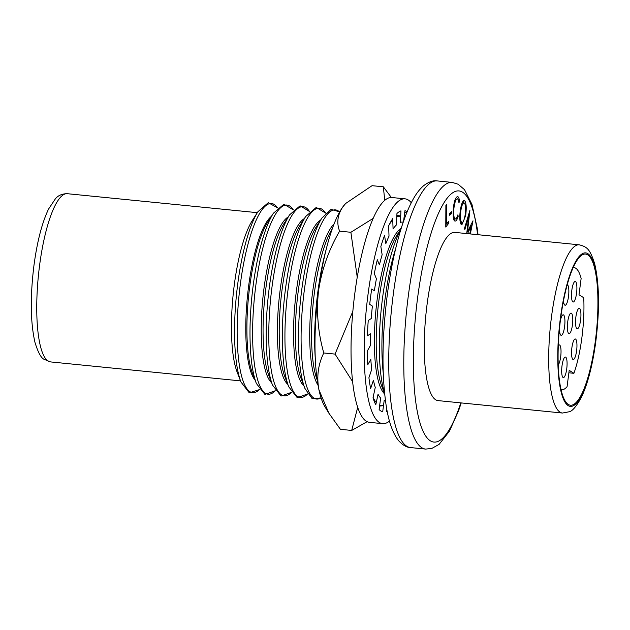<?xml version="1.0" encoding="UTF-8"?>
<svg xmlns="http://www.w3.org/2000/svg" width="630" height="630" viewBox="0 0 630 630"><rect width="100%" height="100%" fill="white"/><g stroke="black" fill="none" stroke-linecap="round" stroke-linejoin="round"><path stroke-width="0.94" d="M560.606 318.693A75.954 18.538 -84.3 0 1 585.553 254.055A75.954 18.538 -84.3 0 1 595.405 340.578A75.954 18.538 -84.3 0 1 570.457 405.216A75.954 18.538 -84.3 0 1 560.606 318.693M427.085 304.329A84.522 20.625 95.7 0 0 438.055 400.609L562.464 413.036A84.522 20.625 -84.3 0 1 551.502 316.748A84.522 20.625 -84.3 0 1 579.261 244.818L454.844 232.391A84.522 20.625 95.7 0 0 427.085 304.329M401.129 228.603L396.987 235.108A84.522 20.625 95.7 0 0 379.016 299.526A84.522 20.625 95.7 0 0 381.867 386.505L384.639 393.703M401.2 228.351A84.522 20.625 95.7 0 0 377.173 299.344A84.522 20.625 95.7 0 0 384.67 393.963M332.325 228.682A84.522 20.625 95.7 0 0 314.362 293.068A84.522 20.625 95.7 0 0 317.213 380.024M334.144 223.8A84.522 20.625 95.7 0 0 312.519 292.887A84.522 20.625 95.7 0 0 318.032 385.166M304.865 388.332A95.043 23.192 95.7 0 1 301.652 290.524A95.043 23.192 95.7 0 1 321.859 218.098L316.173 227.036A84.522 20.625 95.7 0 0 298.203 291.454A84.522 20.625 95.7 0 0 301.061 378.433L304.865 388.332L312.165 398.703L321.095 397.932M320.512 220.209A84.522 20.625 95.7 0 0 296.36 291.273A84.522 20.625 95.7 0 0 303.959 385.985M288.697 386.718A95.043 23.192 95.7 0 1 285.484 288.91A95.043 23.192 95.7 0 1 305.7 216.484L300.014 225.43A84.522 20.625 95.7 0 0 282.035 289.839A84.522 20.625 95.7 0 0 284.894 376.819L288.697 386.718L297.234 397.664L307.613 393.978M304.353 218.602A84.522 20.625 95.7 0 0 280.2 289.658A84.522 20.625 95.7 0 0 287.8 384.371M272.538 385.103A95.043 23.192 95.7 0 1 269.325 287.296A95.043 23.192 95.7 0 1 289.54 214.869L283.846 223.815A84.522 20.625 95.7 0 0 265.876 288.225A84.522 20.625 95.7 0 0 268.734 375.212L272.538 385.103L281.067 396.05L291.446 392.364M288.193 216.988A84.522 20.625 95.7 0 0 264.033 288.044A84.522 20.625 95.7 0 0 271.64 382.757M256.378 383.489A95.043 23.192 95.7 0 1 253.158 285.681A95.043 23.192 95.7 0 1 273.373 213.255L267.687 222.201A84.522 20.625 95.7 0 0 249.708 286.611A84.522 20.625 95.7 0 0 252.567 373.598L256.378 383.489L264.907 394.435L275.286 390.75M271.404 216.35A84.522 20.625 95.7 0 0 248.582 286.5A84.522 20.625 95.7 0 0 255.055 380.063M240.928 381.945A95.043 23.192 95.7 0 1 237.715 284.146A95.043 23.192 95.7 0 1 257.922 211.711L252.236 220.657A84.522 20.625 95.7 0 0 234.266 285.075A84.522 20.625 95.7 0 0 237.124 372.054L240.928 381.945L249.267 392.821L259.434 389.623M451.773 213.412L449.529 215.224L449.607 213.35L451.852 211.538L451.773 213.412L449.599 213.468M461.152 224.39C459.664 221.878 459.412 216.964 460.404 209.64C461.68 202.647 463.16 199.741 464.853 200.923C466.365 203.427 466.617 208.388 465.617 215.791L461.861 224.839L461.152 224.39M464.2 200.513L464.853 200.923L463.475 200.789M466.72 233.58L468.728 216.594L464.861 229.548L464.507 228.359L469.893 210.467L467.46 231.777L472.996 220.807L470.334 233.943M469.752 233.88L471.413 225.745L467.515 233.659M457.427 196.654C458.475 196.552 459.168 198.119 459.514 201.356L458.931 202.797C458.648 200.175 458.081 198.891 457.23 198.938C455.647 199.56 454.513 202.955 453.828 209.113C453.419 215.318 453.97 218.563 455.49 218.854C456.309 218.752 457.097 217.429 457.852 214.877L458.183 216.232C457.254 219.398 456.277 221.004 455.262 221.051C454.301 221.201 453.624 219.909 453.238 217.169L453.238 208.955C454.096 201.403 455.498 197.3 457.427 196.654L457.616 196.654M453.442 218.657L455.49 218.854M448.71 223.28L445.772 227.044L445.89 205.341L446.505 204.553L446.394 224.162L448.725 221.177L448.71 223.28L447.205 223.122M466.94 231.722L467.46 231.777M470.46 225.65L471.413 225.745M468.074 216.531L468.728 216.594M463.2 201.057L463.861 202.805M465.011 215.736L465.617 215.791M461.884 222.54L460.947 224.107M460.223 222.083L461.483 222.201C462.861 223.233 464.066 220.886 465.105 215.177C465.916 209.255 465.72 205.238 464.523 203.136L462.137 202.632M460.317 210.2L460.916 210.262C460.113 216.153 460.302 220.13 461.483 222.201L462.034 222.548L460.16 222.366M464.523 203.136C463.144 202.214 461.94 204.585 460.916 210.262M456.585 197.072L457.301 198.938M458.711 201.277L459.514 201.356M453.23 209.05L453.828 209.113M457.435 216.153L458.183 216.232M455.301 218.838L454.198 220.468M445.788 224.099L446.394 224.162M389.474 421.053A112.959 27.57 -84.3 0 1 382.607 423.651L369.448 422.336A112.959 27.57 -84.3 0 1 354.792 293.659A112.959 27.57 -84.3 0 1 391.891 197.529L405.051 198.844A112.959 27.57 -84.3 0 1 411.272 202.742M382.607 423.651A112.959 27.57 -84.3 0 1 367.952 294.974A112.959 27.57 -84.3 0 1 405.051 198.844M385.434 400.42A89.586 21.861 -84.3 0 1 384.922 400.397A89.586 21.861 -84.3 0 1 384.198 400.27L382.693 411.815A101.272 24.712 -84.3 0 1 379.126 409.571L380.63 398.026A89.586 21.861 -84.3 0 1 378.039 394.309L375.787 404.767A101.272 24.712 -84.3 0 1 373.007 397.892L375.26 387.434A89.586 21.861 -84.3 0 1 373.433 380.221L370.637 388.568A101.272 24.712 -84.3 0 1 368.92 377.732L371.716 369.385A89.586 21.861 -84.3 0 1 370.818 359.376L367.762 364.801A101.272 24.712 -84.3 0 1 367.282 351.067L370.33 345.649A89.586 21.861 -84.3 0 1 370.456 333.829L367.44 335.79A101.272 24.712 -84.3 0 1 368.235 320.505L371.251 318.536A89.586 21.861 -84.3 0 1 372.385 306.062L369.7 304.377A101.272 24.712 -84.3 0 1 371.692 289.028L374.377 290.721A89.586 21.861 -84.3 0 1 376.409 278.807L374.322 273.633A101.272 24.712 -84.3 0 1 377.315 259.733L379.41 264.907A89.586 21.861 -84.3 0 1 382.142 254.725L380.851 246.574A101.272 24.712 -84.3 0 1 384.56 235.478L385.851 243.629A89.586 21.861 -84.3 0 1 389.017 236.179L388.647 225.847A101.272 24.712 -84.3 0 1 392.71 218.641L393.073 228.973A89.586 21.861 -84.3 0 1 396.364 224.981L396.955 213.475A101.272 24.712 -84.3 0 1 400.971 210.869L400.373 222.374A89.586 21.861 -84.3 0 1 402.727 222.099A89.586 21.861 -84.3 0 1 403.231 222.177M403.602 221.098L404.956 210.68A101.272 24.712 -84.3 0 1 407.153 211.751M387.222 411.414A101.272 24.712 -84.3 0 1 386.686 411.626L386.812 409.232M406.752 212.743L404.72 212.538M357.698 407.35L351.697 430.44L340.42 429.313L328.899 413.233L318.945 389.828C316.488 376.732 318.103 364.447 323.788 352.973L335.065 354.099L352.603 381.615M351.697 430.44L367.117 421.675M384.741 200.364L383.339 186.803L372.062 185.677L345.634 203.506L342.681 207.105C337.499 214.972 336.475 222.989 339.609 231.155C328.766 249.748 321.741 269.616 318.544 290.753C316.236 311.858 317.985 332.593 323.788 352.973M383.339 186.803L391.356 197.497M357.241 277.224L350.886 232.281L339.609 231.155M350.886 232.281L373.188 218.374M335.065 354.099L352.847 311.299M328.899 413.233L324.993 406.862A107.116 26.137 -84.3 0 1 318.945 389.828A107.116 26.137 -84.3 0 1 318.544 290.753A107.116 26.137 -84.3 0 1 342.681 207.105A107.116 26.137 -84.3 0 1 345.264 203.907L345.634 203.506M558.227 364.935A10.324 2.52 95.7 0 0 560.692 356.69A10.324 2.52 95.7 0 0 559.353 344.933A10.324 2.52 95.7 0 0 558.306 345.634M559.534 328.072A10.324 2.52 95.7 0 0 561.212 335.357A10.324 2.52 95.7 0 0 564.598 326.576A10.324 2.52 95.7 0 0 563.259 314.819A10.324 2.52 95.7 0 0 560.346 320.78M563.511 300.731A10.324 2.52 95.7 0 0 565.118 305.243A10.324 2.52 95.7 0 0 568.512 296.462A10.324 2.52 95.7 0 0 567.244 284.713M572.449 324.867A10.324 2.52 95.7 0 0 571.111 313.11A10.324 2.52 95.7 0 0 567.717 321.898A10.324 2.52 95.7 0 0 569.055 333.656A10.324 2.52 95.7 0 0 572.449 324.867M566.74 368.794A10.324 2.52 95.7 0 0 565.401 357.037A10.324 2.52 95.7 0 0 562.015 365.825A10.324 2.52 95.7 0 0 563.354 377.583A10.324 2.52 95.7 0 0 566.74 368.794M576.615 350.729A10.324 2.52 95.7 0 0 575.277 338.971A10.324 2.52 95.7 0 0 571.883 347.752A10.324 2.52 95.7 0 0 573.221 359.51A10.324 2.52 95.7 0 0 576.615 350.729M580.6 320.04A10.324 2.52 95.7 0 0 579.261 308.283A10.324 2.52 95.7 0 0 575.867 317.063A10.324 2.52 95.7 0 0 577.206 328.821A10.324 2.52 95.7 0 0 580.6 320.04M576.56 293.218A10.324 2.52 95.7 0 0 575.221 281.46A10.324 2.52 95.7 0 0 571.827 290.249A10.324 2.52 95.7 0 0 573.166 302.006A10.324 2.52 95.7 0 0 576.56 293.218M573.19 267.585A61.346 14.97 -84.3 0 1 573.954 267.577A61.346 14.97 -84.3 0 1 581.136 278.428L579.009 294.761L583.734 297.73A61.346 14.97 -84.3 0 1 573.914 373.307L569.197 370.338L567.071 386.678A61.346 14.97 -84.3 0 1 561.763 389.671A61.346 14.97 -84.3 0 1 561.015 389.521M568.874 372.802L573.914 373.307M560.338 318.528A77.128 18.821 95.7 0 0 568.142 405.594A77.128 18.821 95.7 0 0 595.673 340.743A77.128 18.821 95.7 0 0 587.869 253.677A77.128 18.821 95.7 0 0 560.338 318.528M39.556 265.632A84.522 20.625 95.7 0 0 50.526 361.911L44.069 359.297C41.1 358.013 38.076 352.422 35.012 342.539C30.445 322.694 30.083 297.1 33.918 265.742C37.107 241.762 41.982 222.878 48.541 209.089L55.471 198.702C58.275 195.371 62.228 193.701 67.323 193.701A84.522 20.625 95.7 0 0 39.556 265.632M393.199 294.95A133.993 32.697 95.7 0 0 410.587 447.584C406.57 447.442 402.475 445.016 398.31 440.323C392.348 432.526 388.182 420.163 385.828 403.231C381.638 372.425 382.111 336.365 387.261 295.068C390.08 273.499 393.939 253.929 398.837 236.352C403.168 220.862 408.004 208.373 413.351 198.883C416.469 193.292 419.903 188.898 423.651 185.685C428.809 181.81 433.33 180.219 437.212 180.92A133.993 32.697 95.7 0 0 393.199 294.95M410.587 447.584L425.62 449.08A133.993 32.697 -84.3 0 1 408.24 296.447A133.993 32.697 -84.3 0 1 452.245 182.416L437.212 180.92M477.603 234.667A126.205 30.799 95.7 0 0 449.159 195.851A126.205 30.799 95.7 0 0 417.54 298.321A126.205 30.799 95.7 0 0 422.336 429.518A126.205 30.799 95.7 0 0 460.806 402.885M395.648 248.661A95.043 23.192 95.7 0 0 385.064 298.856A95.043 23.192 95.7 0 0 383.237 372.952M401.003 228.989A95.043 23.192 95.7 0 0 382.465 298.596A95.043 23.192 95.7 0 0 384.599 393.293M373.11 397.404A95.043 23.192 95.7 0 0 376.267 402.538M379.701 405.137A95.043 23.192 95.7 0 0 383.544 405.271M404.476 218.665A95.043 23.192 95.7 0 0 403.98 218.193M400.68 216.444A95.043 23.192 95.7 0 0 396.774 216.98M392.758 220.027A95.043 23.192 95.7 0 0 389.34 224.461M326.238 249.173A95.043 23.192 95.7 0 0 317.811 292.139A95.043 23.192 95.7 0 0 315.299 358.73M339.609 211.995A95.043 23.192 95.7 0 0 304.251 290.784A95.043 23.192 95.7 0 0 321.056 397.814M325.655 213.121A95.043 23.192 95.7 0 0 288.091 289.17A95.043 23.192 95.7 0 0 307.598 393.955M309.495 211.507A95.043 23.192 95.7 0 0 271.932 287.556A95.043 23.192 95.7 0 0 291.438 392.348M293.328 209.892A95.043 23.192 95.7 0 0 255.764 285.941A95.043 23.192 95.7 0 0 275.271 390.734M277.562 207.868A95.043 23.192 95.7 0 0 240.314 284.406A95.043 23.192 95.7 0 0 259.418 389.592M562.464 413.036L569.315 411.744C572.481 411.075 576.544 406.192 581.506 397.105C587.94 383.323 592.728 364.62 595.87 340.988C599.721 309.495 599.335 283.823 594.72 263.986C589.893 248.614 586.861 246.842 579.261 244.818M425.62 449.08L431.731 448.473L439.086 444.394L449.497 431.093L458.656 410.508L461.223 402.924M396.853 215.539L400.711 215.877M404.003 218.027L404.515 218.555M321.859 218.098L331.073 209.373L339.672 211.893M305.7 216.484L316.228 207.435L325.671 213.098M289.54 214.869L300.061 205.821L309.511 211.483M273.373 213.255L283.902 204.207L293.352 209.869M257.922 211.711L268.254 202.702L277.586 207.845M50.526 361.911L240.518 380.882M67.323 193.701L257.316 212.672M379.575 406.114L383.505 405.602M478.02 234.707L477.162 227.847L471.972 204.411L464.53 189.693L458.128 184.228L452.245 182.416M561.039 389.6L561.763 389.671M573.229 267.506L573.954 267.577"/></g></svg>
